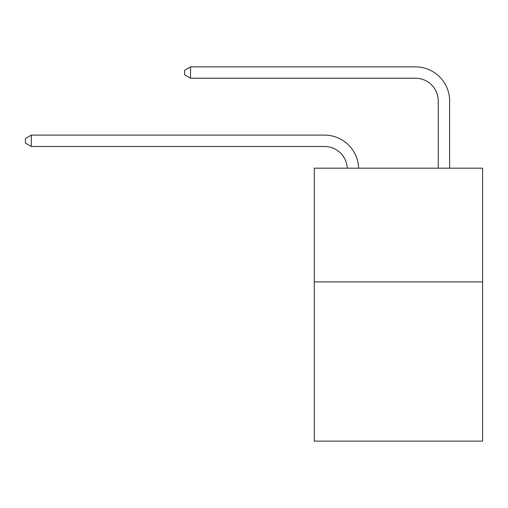 <?xml version="1.0" encoding="UTF-8"?>
<svg xmlns="http://www.w3.org/2000/svg" width="508" height="508" viewBox="0 0 508 508"><rect width="100%" height="100%" fill="white"/><g stroke="black" fill="none" stroke-linecap="round" stroke-linejoin="round"><path stroke-width="0.76" d="M482.6 281.908L482.6 441.135L314.281 441.135L314.281 168.18L482.6 168.18L482.6 281.908L314.281 281.908M324.51 146.475A22.746 22.746 178.8 0 1 347.237 168.18A22.746 22.746 0 0 0 324.51 146.475L31.312 146.475L25.4 143.066L25.4 138.519L31.312 135.103L324.51 135.103A34.119 34.119 -1.2 0 1 358.616 168.18M438.245 168.18L438.245 100.984A22.746 22.746 0 0 0 415.5 78.238L190.538 78.238L184.626 74.828L184.626 70.275L190.538 66.865L415.5 66.865A34.119 34.119 1.2 0 1 449.618 100.984L449.618 168.18M438.245 100.984A22.746 22.746 -178.8 0 0 415.5 78.238A22.746 22.746 -178.8 0 1 438.245 100.984A22.746 22.746 -178.8 0 0 415.5 78.238A22.746 22.746 -178.8 0 1 438.245 100.984A22.746 22.746 -178.8 0 0 415.5 78.238A22.746 22.746 -178.8 0 1 438.245 100.984A22.746 22.746 -178.8 0 0 415.5 78.238M31.312 146.475L31.312 135.103L324.51 135.103M190.538 66.865L190.538 78.238"/></g></svg>
